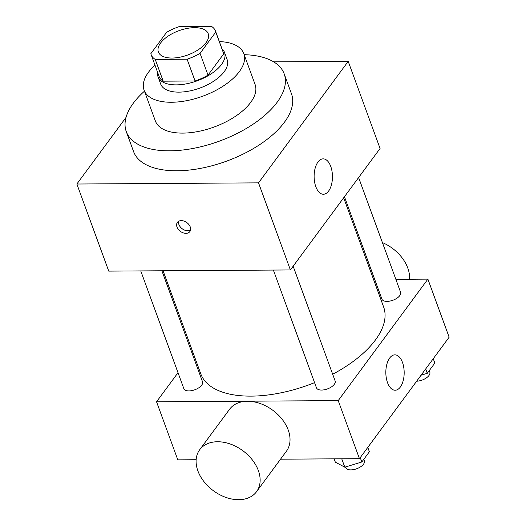 <?xml version="1.0" encoding="UTF-8"?>
<svg xmlns="http://www.w3.org/2000/svg" width="526" height="526" viewBox="0 0 526 526"><rect width="100%" height="100%" fill="white"/><g stroke="black" fill="none" stroke-linecap="round" stroke-linejoin="round"><path stroke-width="0.79" d="M172.101 58.038A26.55 12.926 159.9 0 1 158.379 51.975A26.55 12.926 159.9 0 1 178.873 30.712A26.55 12.926 159.9 0 1 208.243 33.73A26.55 12.926 159.9 0 1 198.526 49.576A26.55 12.926 159.9 0 1 172.101 58.038M200.051 53.35L215.778 32.04A34.262 16.687 159.9 0 0 215.489 31.08A34.262 16.687 159.9 0 0 211.386 26.3L179.524 26.504A34.262 16.687 159.9 0 0 166.578 32.356L150.85 53.665A34.262 16.687 159.9 0 0 151.133 54.625A34.262 16.687 159.9 0 0 155.236 59.405L187.098 59.201A34.262 16.687 159.9 0 0 200.051 53.35L208.02 75.126L223.747 53.816L215.778 32.04M155.236 59.405L163.205 81.182L195.067 80.978L187.098 59.201M163.205 81.182A34.262 16.687 159.9 0 1 159.102 76.401L151.133 54.625M215.489 31.08L223.458 52.856A34.262 16.687 159.9 0 1 223.747 53.816M208.02 75.126A34.262 16.687 159.9 0 1 195.067 80.978M157.616 72.345A35.4 17.24 -20.1 0 0 158.037 76.796A35.4 17.24 -20.1 0 0 197.204 80.813A35.4 17.24 -20.1 0 0 224.523 52.462A35.4 17.24 -20.1 0 0 221.972 48.793M224.523 52.462L227.179 59.721A35.4 17.24 159.9 0 1 214.22 80.846A35.4 17.24 159.9 0 1 178.991 92.135A35.4 17.24 159.9 0 1 160.693 84.055L158.037 76.796M154.973 65.112A53.093 25.853 -20.1 0 0 148.523 72.18A53.093 25.853 -20.1 0 0 144.078 90.137A53.093 25.853 -20.1 0 0 202.826 96.166A53.093 25.853 -20.1 0 0 243.801 53.639A53.093 25.853 -20.1 0 0 219.329 41.567M144.078 90.137L155.367 120.98A53.093 25.853 -20.1 0 0 214.115 127.016A53.093 25.853 -20.1 0 0 255.09 84.489L243.801 53.639M144.459 91.176A84.068 40.936 -20.1 0 0 133.321 103.195A84.068 40.936 -20.1 0 0 126.279 131.625A84.068 40.936 -20.1 0 0 219.296 141.178A84.068 40.936 -20.1 0 0 284.178 73.844A84.068 40.936 -20.1 0 0 244.182 54.684M284.178 73.844L291.476 93.806A84.068 40.936 159.9 0 1 260.699 143.973A84.068 40.936 159.9 0 1 177.032 170.786A84.068 40.936 159.9 0 1 133.584 151.587L126.279 131.625M126.036 117.41L76.862 184.021L258.522 182.857L348.199 61.371L273.665 61.851M348.199 61.371L380.074 148.477L290.398 269.956L108.737 271.12L76.862 184.021M177.006 227.035A7.745 5.444 36.4 0 1 177.4 222.393A7.745 5.444 36.4 0 1 186.861 222.61A7.745 5.444 36.4 0 1 189.86 231.591A7.745 5.444 36.4 0 1 183.133 232.834A7.745 5.444 36.4 0 1 177.006 227.035M290.398 269.956L258.522 182.857M330.755 166.433A17.7 9.166 -90.4 0 1 331.459 184.718A17.7 9.166 -90.4 0 1 323.398 194.252A17.7 9.166 -90.4 0 1 314.114 176.611A17.7 9.166 -90.4 0 1 323.168 158.859A17.7 9.166 -90.4 0 1 330.755 166.433M178.61 221.315A7.745 5.444 -143.6 0 0 178.893 224.484A7.745 5.444 -143.6 0 0 190.53 230.112M343.669 197.796L383.632 307A97.343 47.399 159.9 0 1 332.675 374.236M314.568 382.639A97.343 47.399 159.9 0 1 251.119 396.131A97.343 47.399 159.9 0 1 200.807 373.907L163.067 270.778M273.375 270.068L316.455 387.787A9.948 4.846 -20.1 0 0 327.461 388.918A9.948 4.846 -20.1 0 0 335.134 380.949L293.153 266.228M161.896 270.785L202.523 381.804A9.948 4.846 159.9 0 1 198.881 387.734A9.948 4.846 159.9 0 1 188.979 390.91A9.948 4.846 159.9 0 1 183.837 388.635L140.758 270.916M358.614 177.545L400.595 292.272A9.948 4.846 159.9 0 1 396.959 298.203A9.948 4.846 159.9 0 1 387.057 301.378A9.948 4.846 159.9 0 1 381.915 299.103L344.451 196.731M192.957 352.459L192.174 353.518M178.012 372.704L156.551 401.779L338.211 400.615L427.888 279.128L395.868 279.332M374.729 279.47L373.559 279.477M196.145 459.731L177.801 459.849L156.551 401.779M280.536 459.185L359.462 458.679L449.138 337.199L427.888 279.128M359.462 458.679L338.211 400.615M387.53 382.658A17.7 9.166 -90.4 0 1 386.827 364.373A17.7 9.166 -90.4 0 1 394.888 354.84A17.7 9.166 -90.4 0 1 404.172 372.474A17.7 9.166 -90.4 0 1 395.118 390.233A17.7 9.166 -90.4 0 1 387.53 382.658M199.689 449.743L229.586 409.248A35.327 24.84 36.4 0 1 272.757 410.241A35.327 24.84 36.4 0 1 286.427 451.209L256.537 491.705A35.327 24.84 36.4 0 1 238.719 499.7A35.327 24.84 36.4 0 1 203.93 481.579A35.327 24.84 36.4 0 1 199.689 449.743A35.327 24.84 36.4 0 1 242.867 450.736A35.327 24.84 36.4 0 1 256.537 491.705M360.323 240.093A35.327 24.84 -143.6 0 0 359.258 240.389M409.544 279.247A35.327 24.84 -143.6 0 0 382.415 242.585M334.122 458.843L335.332 462.157L344.806 467.187L361.829 461.986L369.377 451.755L367.786 447.409M344.806 467.187L341.736 458.797M361.829 461.986L360.238 457.633M363.808 459.303L364.354 460.796A9.948 4.846 159.9 0 1 360.711 466.733A9.948 4.846 159.9 0 1 350.816 469.902A9.948 4.846 159.9 0 1 345.674 467.634L345.437 466.989M421.089 375.196L427.29 373.302L434.844 363.072L433.246 358.725M427.29 373.302L425.698 368.95M429.269 370.62L429.814 372.112A9.948 4.846 159.9 0 1 426.336 377.938A9.948 4.846 159.9 0 1 416.645 381.212"/></g></svg>
